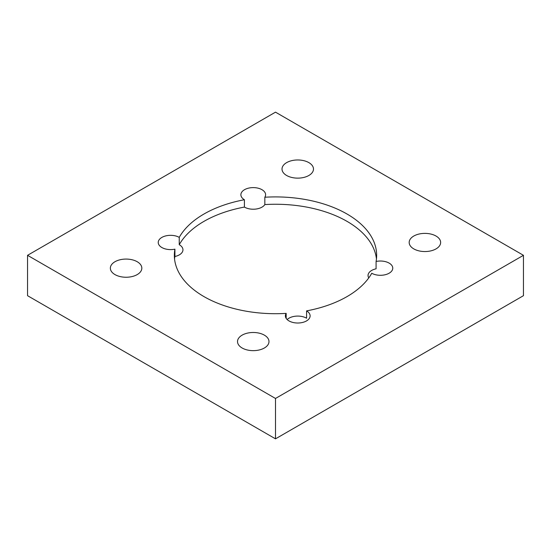 <?xml version="1.0" encoding="UTF-8"?>
<svg xmlns="http://www.w3.org/2000/svg" width="551" height="551" viewBox="0 0 551 551"><rect width="100%" height="100%" fill="white"/><g stroke="black" fill="none" stroke-linecap="round" stroke-linejoin="round"><path stroke-width="0.83" d="M275.5 398.463L523.45 255.313L275.5 112.156L27.55 255.313L275.5 398.463L275.5 438.844L523.45 295.687L523.45 255.313M413.78 248.887A15.731 9.085 0 0 0 430.93 250.857A15.731 9.085 0 0 0 440.642 242.468A15.731 9.085 0 0 0 424.904 233.383A15.731 9.085 0 0 0 409.173 242.468A15.731 9.085 0 0 0 413.78 248.887M242.123 347.991A15.731 9.085 0 0 0 259.266 349.961A15.731 9.085 0 0 0 268.984 341.572A15.731 9.085 0 0 0 253.246 332.487A15.731 9.085 0 0 0 237.515 341.572A15.731 9.085 0 0 0 242.123 347.991M286.623 175.48A15.731 9.085 0 0 0 303.773 177.443A15.731 9.085 0 0 0 313.485 169.054A15.731 9.085 0 0 0 297.754 159.969A15.731 9.085 0 0 0 282.016 169.054A15.731 9.085 0 0 0 286.623 175.48M114.966 274.584A15.731 9.085 0 0 0 132.116 276.554A15.731 9.085 0 0 0 141.827 268.158A15.731 9.085 0 0 0 126.096 259.073A15.731 9.085 0 0 0 110.358 268.158A15.731 9.085 0 0 0 114.966 274.584M174.915 249.155A12.363 7.135 180 0 1 158.233 242.468A12.363 7.135 180 0 1 161.856 237.419A12.363 7.135 180 0 1 179.247 237.364A101.15 58.399 180 0 1 244.41 199.737A12.363 7.135 180 0 1 240.883 194.744A12.363 7.135 180 0 1 244.506 189.702A12.363 7.135 180 0 1 257.978 188.153A12.363 7.135 180 0 1 265.61 194.744A12.363 7.135 180 0 1 264.831 197.237A101.15 58.399 180 0 1 376.65 255.313A101.15 58.399 180 0 1 376.085 261.47A12.363 7.135 180 0 1 392.767 268.158A12.363 7.135 180 0 1 385.197 274.735A12.363 7.135 180 0 1 371.753 273.262A101.15 58.399 180 0 1 306.59 310.881A12.363 7.135 180 0 1 310.117 315.875A12.363 7.135 180 0 1 297.754 323.017A12.363 7.135 180 0 1 285.39 315.875A12.363 7.135 180 0 1 286.169 313.381A101.15 58.399 180 0 1 174.35 255.313A101.15 58.399 180 0 1 174.915 249.155L174.915 256.497A12.363 7.135 180 0 0 182.96 249.803A12.363 7.135 180 0 0 179.247 244.706A101.15 58.399 180 0 1 244.41 207.08L244.41 199.737M287.147 319.546A12.363 7.135 180 0 1 289.013 318.168A12.363 7.135 180 0 1 306.59 318.223L306.59 310.881M286.169 318.368L286.169 313.381M368.771 277.911A12.363 7.135 180 0 1 368.04 275.5A12.363 7.135 180 0 1 371.663 270.451A12.363 7.135 180 0 1 376.085 268.812L376.085 261.47M174.55 258.984A101.15 58.399 180 0 1 174.915 256.497M244.41 207.08A12.363 7.135 180 0 0 264.831 204.579A101.15 58.399 180 0 1 376.45 258.984M264.831 204.579L264.831 197.237M179.247 244.706L179.247 237.364M27.55 255.313L27.55 295.687L275.5 438.844"/></g></svg>
